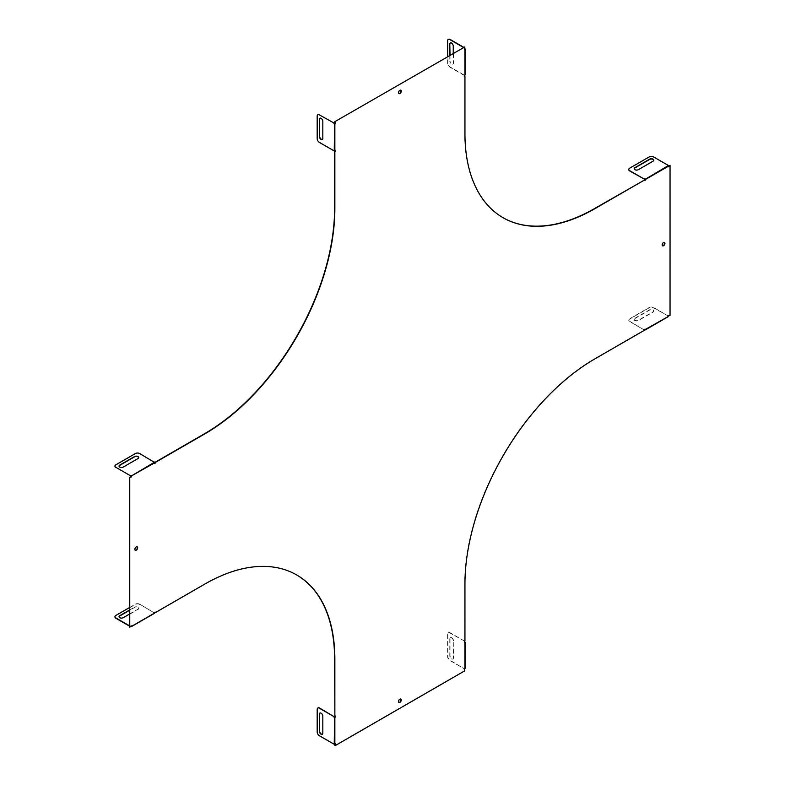<?xml version="1.0" encoding="UTF-8"?>
<svg xmlns="http://www.w3.org/2000/svg" width="785" height="785" viewBox="0 0 785 785"><rect width="100%" height="100%" fill="white"/><g stroke="black" fill="none" stroke-linecap="round" stroke-linejoin="round"><path stroke-width="0.59" stroke-dasharray="3.92 2.94" d="M664.385 242.369A1.962 1.128 120 0 0 664.267 242.28A1.962 1.128 120 0 0 663.286 242.379A1.962 1.128 120 0 0 662 244.106A1.962 1.128 120 0 0 662.304 245.685A1.962 1.128 120 0 0 662.442 245.744M135.157 550.167A1.962 1.128 -60 0 1 135.02 550.108A1.962 1.128 -60 0 1 134.716 548.529A1.962 1.128 -60 0 1 136.001 546.802A1.962 1.128 -60 0 1 136.982 546.703A1.962 1.128 -60 0 1 137.1 546.792M400.742 699.013A1.962 1.128 120 0 0 400.625 698.925A1.962 1.128 120 0 0 399.643 699.023A1.962 1.128 120 0 0 398.358 700.75A1.962 1.128 120 0 0 398.662 702.32A1.962 1.128 120 0 0 398.8 702.379M398.8 93.523A1.962 1.128 -60 0 1 398.662 93.464A1.962 1.128 -60 0 1 398.358 91.894A1.962 1.128 -60 0 1 399.643 90.167A1.962 1.128 -60 0 1 400.625 90.069A1.962 1.128 -60 0 1 400.742 90.157M334.861 150.288L334.596 150.141A0.863 0.5 -60 0 1 335.146 150.21M464.406 48.994A0.863 0.5 120 0 1 464.543 47.6L464.543 46.786M464.946 75.183L464.681 75.036A0.863 0.5 120 0 0 464.406 76.537M464.681 76.449L464.946 133.479M502.92 217.622A183.965 106.21 -60 0 1 502.783 217.543A183.965 106.21 -60 0 1 464.681 133.322M669.085 315.57L669.782 315.168L669.782 165.292M669.026 315.442A0.863 0.5 120 0 0 667.868 316.433L668.133 316.59M645.182 329.209A0.863 0.5 120 0 0 644.024 330.21L644.279 330.357M464.406 642.326A0.863 0.5 -60 0 1 464.681 640.835L464.681 583.962A183.965 106.21 120 0 1 594.775 358.647L644.024 330.21M464.406 669.87A0.863 0.5 -60 0 1 464.681 668.369L464.681 668.388A0.863 0.5 -120 0 0 464.347 668.83L450.04 660.273A3.062 1.766 -120 0 1 447.872 656.515L447.872 633.986A3.062 1.766 -120 0 1 448.51 632.582A3.062 1.766 -120 0 1 450.04 632.73L464.602 641.139A0.863 0.5 -120 0 0 464.612 641.286M464.543 669.85L464.543 670.665L334.744 745.603M335.146 743.542A0.863 0.5 120 0 0 334.596 743.473L334.861 743.621M335.146 715.998A0.863 0.5 120 0 0 334.596 715.93M155.263 612.388L204.512 583.952A183.965 106.21 -60 0 1 296.495 574.846A183.965 106.21 -60 0 1 296.632 574.924M154.292 613.252L154.037 613.095A0.863 0.5 -60 0 1 155.194 612.104M129.496 627.097L130.202 626.695A0.863 0.5 -60 0 1 131.34 625.871M464.602 75.35L464.347 75.497A0.863 0.5 60 0 1 464.681 75.066L464.681 48.915L464.946 74.909A0.863 0.5 60 0 0 464.602 75.35L450.04 66.941A3.062 1.766 60 0 1 447.872 63.183L447.872 40.653A3.062 1.766 60 0 1 448.382 39.338M464.602 641.139L449.785 632.887A3.062 1.766 -120 0 0 448.245 632.73A3.062 1.766 -120 0 0 447.617 634.133L447.617 656.662A3.062 1.766 -120 0 0 449.785 660.42L464.347 668.83M453.514 640.746A2.453 1.413 -120 0 0 452.435 638.274A2.453 1.413 -120 0 0 450.551 637.616A2.453 1.413 -120 0 0 450.04 638.745L450.04 655.769A2.453 1.413 -120 0 0 451.11 658.232A2.453 1.413 -120 0 0 453.004 658.89A2.453 1.413 -120 0 0 453.514 657.771L453.249 640.894A2.453 1.413 -120 0 0 452.18 638.431A2.453 1.413 -120 0 0 450.286 637.773A2.453 1.413 -120 0 0 449.785 638.892L450.04 638.745M449.785 638.892L449.785 655.917A2.453 1.413 -120 0 0 450.855 658.38A2.453 1.413 -120 0 0 452.739 659.037A2.453 1.413 -120 0 0 453.249 657.918L453.249 640.894M463.425 47.434L464.347 47.964L463.69 47.277M464.347 75.497L449.785 67.088A3.062 1.766 60 0 1 447.617 63.34L447.617 56.559M453.249 53.311L453.249 63.085A2.453 1.413 60 0 1 452.739 64.203A2.453 1.413 60 0 1 450.855 63.556A2.453 1.413 60 0 1 449.785 61.083L450.04 60.936A2.453 1.413 60 0 0 451.11 63.399A2.453 1.413 60 0 0 453.004 64.056A2.453 1.413 60 0 0 453.514 62.937L453.514 45.913A2.453 1.413 60 0 0 452.435 43.44A2.453 1.413 60 0 0 450.551 42.782A2.453 1.413 60 0 0 450.423 42.871M449.785 55.313L449.785 61.083M450.04 55.156L450.04 60.936M334.508 717.274L334.508 743.542A0.863 0.5 -120 0 0 334.243 743.699L334.596 717.353M334.508 123.942L334.508 150.22A0.863 0.5 60 0 0 334.243 150.367L334.596 124.02M322.429 734.26A2.453 1.413 -120 0 0 322.566 734.191A2.453 1.413 -120 0 0 323.077 733.072L323.077 716.048A2.453 1.413 -120 0 0 322.007 713.585A2.453 1.413 -120 0 0 320.113 712.927A2.453 1.413 -120 0 0 319.995 713.006M317.954 707.972A3.062 1.766 -120 0 0 317.444 709.287L317.444 731.816A3.062 1.766 -120 0 0 319.613 735.574L334.174 743.984M319.995 118.172A2.453 1.413 60 0 1 320.113 118.093A2.453 1.413 60 0 1 322.007 118.751A2.453 1.413 60 0 1 323.077 121.214L323.077 138.238A2.453 1.413 60 0 1 322.566 139.367A2.453 1.413 60 0 1 322.429 139.426M334.174 150.651L319.613 142.242A3.062 1.766 60 0 1 317.444 138.494L317.444 115.954A3.062 1.766 60 0 1 317.954 114.639M645.142 329.857L667.898 316.424A0.863 0.5 180 0 1 668.104 315.913L653.542 307.808A3.062 1.766 180 0 0 649.205 307.808L629.688 319.073A3.062 1.766 180 0 0 628.795 320.319A3.062 1.766 180 0 0 629.688 321.575L644.249 329.985A0.863 0.5 180 0 1 644.377 329.926M154.056 613.389L154.037 613.105A0.863 0.5 0 0 1 154.007 612.928L154.007 613.232A0.863 0.5 0 0 0 154.056 613.389L131.301 626.518M634.888 318.268L649.637 309.761A2.453 1.413 180 0 1 652.306 309.447A2.453 1.413 180 0 1 653.827 310.762A2.453 1.413 180 0 1 653.1 311.763L638.362 320.27A2.453 1.413 180 0 1 635.693 320.574A2.453 1.413 180 0 1 634.172 319.269A2.453 1.413 180 0 1 634.888 318.268L634.888 318.573A2.453 1.413 180 0 0 634.172 319.573A2.453 1.413 180 0 0 635.693 320.879A2.453 1.413 180 0 0 638.362 320.574L653.1 312.057A2.453 1.413 180 0 0 653.827 311.056A2.453 1.413 180 0 0 652.306 309.751A2.453 1.413 180 0 0 649.637 310.055L634.888 318.573M644.249 329.985L629.688 321.271A3.062 1.766 180 0 1 628.795 320.025A3.062 1.766 180 0 1 629.688 318.769L649.205 307.504A3.062 1.766 180 0 1 653.542 307.504L668.104 315.913M667.898 316.728A0.863 0.5 180 0 1 668.104 316.218M119.045 616.833A2.453 1.413 0 0 0 119.035 616.981A2.453 1.413 0 0 0 120.547 618.295A2.453 1.413 0 0 0 123.225 617.981L137.964 609.474A2.453 1.413 0 0 0 138.68 608.473A2.453 1.413 0 0 0 137.169 607.168A2.453 1.413 0 0 0 134.5 607.472L129.496 610.357M129.496 614.066L137.964 609.17A2.453 1.413 0 0 0 138.68 608.169A2.453 1.413 0 0 0 137.169 606.864A2.453 1.413 0 0 0 134.5 607.168L134.5 607.472M129.496 610.053L134.5 607.168M139.701 604.165L154.262 612.879L139.701 604.165A3.062 1.766 0 0 0 135.363 604.165L129.496 607.551M139.701 604.47A3.062 1.766 0 0 0 135.363 604.47L115.856 615.734A3.062 1.766 0 0 0 114.963 616.833M129.496 625.812L130.418 626.342L129.496 626.116M645.25 179.284L667.898 165.812M131.409 475.945L154.056 462.473A0.863 0.5 -0 0 0 154.056 462.777L131.301 475.916M653.807 160.297A2.453 1.413 180 0 1 653.827 160.444A2.453 1.413 180 0 1 653.1 161.445L638.362 169.962A2.453 1.413 180 0 1 635.693 170.267A2.453 1.413 180 0 1 634.172 168.961A2.453 1.413 180 0 1 634.192 168.814M628.805 169.56A3.062 1.766 180 0 1 629.688 168.461L649.205 157.196A3.062 1.766 180 0 1 653.542 157.196L668.104 165.606M645.142 179.255L667.898 166.116A0.863 0.5 180 0 1 667.888 165.802M154.262 462.267L139.701 453.858A3.062 1.766 -0 0 0 135.363 453.858L115.856 465.122A3.062 1.766 -0 0 0 114.963 466.221M119.045 466.221A2.453 1.413 -0 0 0 119.035 466.368A2.453 1.413 -0 0 0 120.547 467.683A2.453 1.413 -0 0 0 123.225 467.369L137.964 458.862A2.453 1.413 -0 0 0 138.68 457.861A2.453 1.413 -0 0 0 138.67 457.714M667.898 316.424L645.201 329.543M464.681 642.248L464.681 668.369L464.681 642.248M131.409 626.165L154.056 613.105M464.946 641.973L464.946 668.241M464.946 48.641L464.946 74.909M464.7 668.378L464.7 642.189M464.7 75.046L464.7 48.856"/><path stroke-width="1.18" d="M662.442 245.744A1.962 1.128 120 0 0 664.267 244.547A1.962 1.128 120 0 0 664.385 242.369M137.1 546.792A1.962 1.128 -60 0 1 136.982 548.97A1.962 1.128 -60 0 1 135.157 550.167M398.8 702.379A1.962 1.128 120 0 0 400.625 701.191A1.962 1.128 120 0 0 400.742 699.013M400.742 90.157A1.962 1.128 -60 0 1 400.625 92.336A1.962 1.128 -60 0 1 398.8 93.523M130.516 477.094A0.863 0.5 120 0 0 131.409 475.945L154.292 463.042A0.863 0.5 120 0 0 155.518 462.336L204.777 433.899A183.965 106.21 120 0 0 334.861 208.584L334.861 151.711A0.863 0.5 -60 0 0 334.861 150.288L334.253 150.367A0.863 0.5 60 0 0 333.91 150.798L319.348 142.399A3.062 1.766 60 0 1 317.179 138.641L317.179 116.111A3.062 1.766 60 0 1 317.817 114.708A3.062 1.766 60 0 1 319.348 114.855L334.174 123.117L319.348 114.855M154.36 463.327A0.863 0.5 120 0 0 155.263 462.179L155.518 462.336M335.146 150.21A0.863 0.5 -60 0 1 334.596 151.554L334.596 208.427A183.965 106.21 120 0 1 204.512 433.742L155.263 462.179M335.146 122.666A0.863 0.5 -60 0 1 334.596 124.02L334.253 124.099A0.863 0.5 60 0 1 333.91 123.265M335.009 121.871L335.009 122.686L334.744 121.724L464.798 46.943L464.798 47.748A0.863 0.5 120 0 0 464.946 49.062L464.946 75.183A0.863 0.5 120 0 0 464.946 76.606L464.946 133.479A183.965 106.21 -60 0 0 503.048 217.69A183.965 106.21 -60 0 0 595.03 208.584L644.279 180.148L594.775 208.437A183.965 106.21 -60 0 1 502.92 217.622M464.798 46.943L334.744 121.724M464.406 48.994A0.863 0.5 120 0 0 464.681 48.915L464.946 49.062M464.406 76.537A0.863 0.5 120 0 0 464.681 76.449L464.946 76.606M628.805 169.56A3.062 1.766 180 0 0 628.795 169.707A3.062 1.766 180 0 0 629.688 170.963L644.249 179.068A0.863 0.5 180 0 1 645.142 178.951L645.25 179.284A0.863 0.5 -60 0 1 644.357 180.432M669.026 315.442A0.863 0.5 120 0 1 669.085 315.57L670.047 315.315L670.047 165.439L669.085 165.694A0.863 0.5 -60 0 1 668.202 166.665M464.406 641.649A0.863 0.5 -120 0 0 464.681 642.12L464.946 642.395A0.863 0.5 -60 0 1 464.946 640.982L464.946 584.109A183.965 106.21 120 0 1 595.03 358.794L644.279 330.357A0.863 0.5 120 0 1 645.505 329.651L645.25 329.504A0.863 0.5 120 0 0 645.182 329.209M464.612 641.286A0.863 0.5 -120 0 0 464.946 641.973L464.681 642.248A0.863 0.5 -60 0 1 464.406 642.326M335.009 745.75L334.744 744.788L335.009 745.75L464.798 670.812L464.543 669.85A0.863 0.5 -60 0 1 464.406 669.87M334.744 744.788A0.863 0.5 120 0 0 335.146 743.542M296.632 574.924A183.965 106.21 -60 0 1 334.596 659.066L334.861 716.087A0.863 0.5 120 0 1 334.861 717.5L334.596 717.353A0.863 0.5 120 0 0 335.146 715.998M155.194 612.104A0.863 0.5 -60 0 1 155.263 612.388L155.518 612.545A0.863 0.5 -60 0 0 154.292 613.252L131.301 626.518A0.863 0.5 0 0 0 130.545 626.587M131.34 625.871A0.863 0.5 -60 0 1 131.409 626.165L131.301 626.224A0.863 0.5 0 0 0 130.761 626.224M131.674 626.312A0.863 0.5 -60 0 0 130.467 626.842L129.496 627.097L129.496 477.221L130.467 476.966A0.863 0.5 120 0 0 131.674 476.102L131.301 475.612A0.863 0.5 -0 0 0 130.418 475.73L115.856 467.32L130.418 475.73M130.467 476.966L129.496 477.221M669.085 165.694L669.34 165.851A0.863 0.5 -60 0 1 668.133 166.381L645.505 179.441A0.863 0.5 -60 0 1 644.279 180.148M129.761 627.244L129.761 477.368M334.861 716.087L334.861 659.214A183.965 106.21 -60 0 0 296.759 574.993A183.965 106.21 -60 0 0 204.777 584.109L155.518 612.545M335.009 744.936A0.863 0.5 120 0 0 334.861 743.621L334.253 743.699A0.863 0.5 -120 0 0 333.91 744.131L334.174 743.984A0.863 0.5 -120 0 1 334.243 743.699L334.596 717.353M464.798 669.997A0.863 0.5 -60 0 1 464.946 668.516L464.946 642.395M669.34 315.727A0.863 0.5 120 0 0 668.133 316.59L645.25 329.504M669.34 165.851L670.047 165.439M335.009 122.686A0.863 0.5 -60 0 1 334.861 124.167L334.861 150.288M663.541 242.536A1.962 1.128 120 0 0 662.265 244.263A1.962 1.128 120 0 0 662.56 245.833A1.962 1.128 120 0 0 664.522 244.704A1.962 1.128 120 0 0 664.522 242.437A1.962 1.128 120 0 0 663.541 242.536M136.266 546.949A1.962 1.128 -60 0 1 137.247 546.86A1.962 1.128 -60 0 1 137.247 549.117A1.962 1.128 -60 0 1 135.285 550.256A1.962 1.128 -60 0 1 134.981 548.686A1.962 1.128 -60 0 1 136.266 546.949M399.899 699.17A1.962 1.128 120 0 0 398.623 700.897A1.962 1.128 120 0 0 398.917 702.467A1.962 1.128 120 0 0 400.88 701.339A1.962 1.128 120 0 0 400.88 699.072A1.962 1.128 120 0 0 399.899 699.17M399.899 90.314A1.962 1.128 -60 0 1 400.88 90.216A1.962 1.128 -60 0 1 400.88 92.483A1.962 1.128 -60 0 1 398.917 93.621A1.962 1.128 -60 0 1 398.623 92.041A1.962 1.128 -60 0 1 399.899 90.314M464.406 48.317A0.863 0.5 60 0 0 464.681 48.788L464.946 48.641A0.863 0.5 60 0 1 464.612 47.954M447.617 56.559L447.617 40.8A3.062 1.766 60 0 1 448.245 39.397A3.062 1.766 60 0 1 449.785 39.554L463.425 47.434M448.382 39.338A3.062 1.766 60 0 1 448.51 39.25A3.062 1.766 60 0 1 450.04 39.397L463.69 47.277M449.785 55.313L449.785 44.058A2.453 1.413 60 0 1 450.286 42.939A2.453 1.413 60 0 1 452.18 43.597A2.453 1.413 60 0 1 453.249 46.06L453.249 53.311M449.785 44.058L450.04 55.156M450.04 43.911A2.453 1.413 60 0 1 450.423 42.871M334.861 743.621L334.861 717.5L334.253 717.431A0.863 0.5 -120 0 1 333.91 716.597L319.348 708.188A3.062 1.766 -120 0 0 317.817 708.041A3.062 1.766 -120 0 0 317.179 709.444L317.179 731.973A3.062 1.766 -120 0 0 319.348 735.722L333.91 744.131M334.596 124.02L334.253 150.367A0.863 0.5 60 0 0 334.174 150.651L333.91 150.798M322.821 733.219L322.821 716.195A2.453 1.413 -120 0 0 321.742 713.732A2.453 1.413 -120 0 0 319.858 713.074A2.453 1.413 -120 0 0 319.348 714.193L319.348 731.218A2.453 1.413 -120 0 0 320.417 733.69A2.453 1.413 -120 0 0 322.311 734.348A2.453 1.413 -120 0 0 322.821 733.219M319.995 713.006A2.453 1.413 -120 0 0 319.613 714.046L319.348 714.193M322.429 734.26A2.453 1.413 -120 0 1 320.594 733.445A2.453 1.413 -120 0 1 319.613 731.07L319.613 714.046M333.91 716.597L319.613 708.041A3.062 1.766 -120 0 0 318.072 707.884A3.062 1.766 -120 0 0 317.954 707.972M334.174 716.45A0.863 0.5 -120 0 0 334.508 717.274M322.821 138.386A2.453 1.413 60 0 1 322.311 139.514A2.453 1.413 60 0 1 320.417 138.857A2.453 1.413 60 0 1 319.348 136.384L319.348 119.359A2.453 1.413 60 0 1 319.858 118.241A2.453 1.413 60 0 1 321.742 118.898A2.453 1.413 60 0 1 322.821 121.361L322.821 138.386M322.429 139.426A2.453 1.413 60 0 1 320.594 138.611A2.453 1.413 60 0 1 319.613 136.237L319.348 136.384M319.613 136.237L319.613 119.212A2.453 1.413 60 0 1 319.995 118.172M317.954 114.639A3.062 1.766 60 0 1 318.072 114.551A3.062 1.766 60 0 1 319.613 114.708M334.508 123.942A0.863 0.5 60 0 1 334.174 123.117M645.505 329.651L645.142 329.857A0.863 0.5 180 0 0 644.377 329.926M644.593 329.563A0.863 0.5 180 0 1 645.142 329.563M129.496 610.053L119.752 615.685A2.453 1.413 0 0 0 119.035 616.686A2.453 1.413 0 0 0 120.547 617.991A2.453 1.413 0 0 0 123.225 617.687L129.496 614.066M119.752 615.685L119.752 615.98A2.453 1.413 0 0 0 119.045 616.833M119.752 615.98L129.496 610.357M129.496 607.551L115.856 615.43A3.062 1.766 0 0 0 114.953 616.686A3.062 1.766 0 0 0 115.856 617.932L129.496 625.812M114.963 616.833A3.062 1.766 0 0 0 114.953 616.981A3.062 1.766 0 0 0 115.856 618.237L129.496 626.116M668.133 166.381L667.898 165.812A0.863 0.5 180 0 1 668.104 165.301L668.104 165.606A0.863 0.5 180 0 0 667.888 165.802M667.898 165.812L645.25 179.284M131.409 475.945L154.056 462.473L154.292 463.042M638.362 169.658A2.453 1.413 180 0 1 635.693 169.972A2.453 1.413 180 0 1 634.172 168.657A2.453 1.413 180 0 1 634.888 167.656L649.637 159.149A2.453 1.413 180 0 1 652.306 158.835A2.453 1.413 180 0 1 653.827 160.15A2.453 1.413 180 0 1 653.1 161.151L638.362 169.658M634.192 168.814A2.453 1.413 180 0 1 634.888 167.961L634.888 167.656M634.888 167.961L649.637 159.443A2.453 1.413 180 0 1 652.188 159.11A2.453 1.413 180 0 1 653.807 160.297M644.249 179.068L629.688 170.659A3.062 1.766 180 0 1 628.795 169.413A3.062 1.766 180 0 1 629.688 168.157L649.205 156.892A3.062 1.766 180 0 1 653.542 156.892L668.104 165.301M644.249 179.373A0.863 0.5 180 0 1 645.142 179.255M114.963 466.221A3.062 1.766 -0 0 0 114.953 466.368A3.062 1.766 -0 0 0 115.856 467.624M154.262 461.963A0.863 0.5 -0 0 0 154.056 462.473A0.863 0.5 -0 0 1 154.262 462.267L139.701 453.553A3.062 1.766 -0 0 0 135.363 453.553L115.856 464.818A3.062 1.766 -0 0 0 114.953 466.074A3.062 1.766 -0 0 0 115.856 467.32M123.225 467.075L137.964 458.558A2.453 1.413 -0 0 0 138.68 457.557A2.453 1.413 -0 0 0 137.169 456.252A2.453 1.413 -0 0 0 134.5 456.556L119.752 465.073A2.453 1.413 -0 0 0 119.035 466.074A2.453 1.413 -0 0 0 120.547 467.379A2.453 1.413 -0 0 0 123.225 467.075M138.67 457.714A2.453 1.413 -0 0 0 137.051 456.527A2.453 1.413 -0 0 0 134.5 456.86L134.5 456.556M119.045 466.221A2.453 1.413 -0 0 1 119.752 465.368L134.5 456.86M131.301 475.916A0.863 0.5 -0 0 0 130.418 476.034M465.073 668.378L465.073 642.189M465.073 75.046L465.073 48.856M645.388 329.867L668.074 316.767M131.556 626.528L154.243 613.428"/></g></svg>
